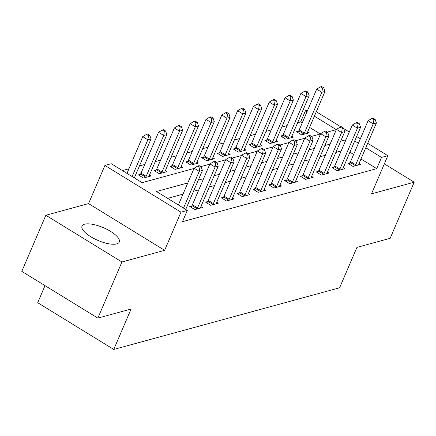 <?xml version="1.0" encoding="UTF-8"?>
<svg xmlns="http://www.w3.org/2000/svg" width="436" height="436" viewBox="0 0 436 436"><rect width="100%" height="100%" fill="white"/><g stroke="black" fill="none" stroke-linecap="round" stroke-linejoin="round"><path stroke-width="0.65" d="M84.617 224.191A20.269 6.927 23.2 0 0 82.017 226.061A20.269 6.927 23.2 0 0 94.22 238.672A20.269 6.927 23.2 0 0 116.684 243.898A20.269 6.927 23.2 0 0 119.279 242.029A20.269 6.927 23.2 0 0 107.082 229.418A20.269 6.927 23.2 0 0 84.617 224.191M302.235 122.887L300.649 121.916L305.462 110.695L307.729 110.074M45.017 285.635L37.698 302.709L113.763 349.443L339.617 287.787L356.937 247.381L390.149 238.318L414.2 182.199L384.35 163.86M113.763 349.443L131.078 309.037L97.866 318.106L21.8 271.372L45.851 215.253L121.916 261.987L164.623 250.329L180.978 212.169L104.913 165.44L111.235 163.713L142.076 182.657L193.998 168.481M164.623 250.329L88.557 203.596L45.851 215.253M88.557 203.596L104.913 165.44M300.649 121.916L297.614 122.745M287.101 125.612L281.798 127.061M271.285 129.933L265.982 131.378M255.469 134.25L250.166 135.694M239.653 138.566L234.35 140.016M223.837 142.883L218.534 144.332M208.021 147.205L202.718 148.649M192.205 151.521L186.902 152.965M176.389 155.837L171.086 157.282M160.568 160.154L155.27 161.603M144.752 164.47L139.455 165.92M128.936 168.792L122.407 170.574M97.866 318.106L121.916 261.987M320.318 133.999L309.582 127.405M140.392 174.329L138.332 174.891L143.471 178.046L151.063 175.975L149.515 175.027M156.208 170.013L154.148 170.574L159.293 173.73L166.884 171.659L165.337 170.705M172.024 165.691L169.969 166.252L175.109 169.413L182.7 167.342L181.153 166.389M187.84 161.375L185.785 161.936L190.924 165.097L198.516 163.02L196.968 162.072M203.656 157.058L201.601 157.619L206.74 160.775L214.332 158.704L212.784 157.756M219.472 152.742L217.417 153.303L222.556 156.459L230.148 154.388L228.6 153.434M235.287 148.425L233.233 148.987L238.372 152.142L245.964 150.071L244.416 149.117M251.103 144.103L249.049 144.665L254.188 147.826L261.78 145.755L260.232 144.801M266.919 139.787L264.865 140.348L270.004 143.509L277.596 141.433L276.048 140.485M282.735 135.471L280.68 136.032L285.82 139.188L293.412 137.117L291.864 136.168M298.556 131.154L296.496 131.716L301.636 134.871L309.228 132.8L307.68 131.846M187.802 182.946L156.464 191.497L187.306 210.441L182.493 221.668L376.715 168.645L360.981 158.982M353.629 154.464L349.923 152.191M341.154 150.992L335.851 152.436M325.338 155.309L320.035 156.758M309.522 159.625L304.219 161.075M293.706 163.947L288.403 165.391M277.89 168.263L272.587 169.708M262.074 172.58L256.771 174.024M246.253 176.896L240.955 178.346M230.437 181.213L225.14 182.662M214.621 185.534L209.324 186.979M198.805 189.851L193.508 191.295M182.989 194.167L167.631 198.358M191.791 205.901L189.731 206.468L194.87 209.623L202.462 207.552L200.914 206.599M207.607 201.585L205.547 202.146L210.686 205.307L218.278 203.231L216.73 202.282M223.423 197.268L221.363 197.83L226.502 200.985L234.094 198.914L232.546 197.966M239.239 192.952L237.179 193.513L242.318 196.669L249.91 194.598L248.362 193.649M255.055 188.635L252.994 189.197L258.134 192.352L265.726 190.281L264.178 189.328M270.87 184.314L268.81 184.875L273.95 188.036L281.542 185.965L279.994 185.011M286.686 179.997L284.626 180.559L289.766 183.72L297.357 181.643L295.81 180.695M302.502 175.681L300.442 176.242L305.582 179.398L313.173 177.327L311.626 176.378M318.318 171.364L316.258 171.926L321.397 175.081L328.989 173.01L327.441 172.056M334.134 167.048L332.074 167.609L337.213 170.765L344.805 168.694L343.257 167.74M349.95 162.726L347.89 163.287L353.029 166.448L360.621 164.372L359.073 163.424M367.695 143.313L387.849 155.696L371.494 193.857L414.2 182.199M387.849 155.696L381.527 157.423L365.788 147.755M376.715 168.645L381.527 157.423M187.306 210.441L180.978 212.169M316.296 111.736L340.985 126.903M343.715 128.582L349.291 132.004M356.643 136.523L360.343 138.795M327.294 132.097L336.298 129.639L314.394 116.183M307.042 111.665L305.462 110.695M200.767 166.634L209.814 164.165M216.583 162.317L225.63 159.849M232.399 158.001L241.446 155.532M248.215 153.685L257.262 151.21M264.031 149.363L273.078 146.894M279.847 145.046L288.894 142.577M295.663 140.73L304.715 138.261M311.478 136.414L320.531 133.939M345.961 139.771L340.663 141.215M330.145 144.087L324.847 145.531M314.329 148.404L309.031 149.848M298.513 152.72L293.215 154.17M282.697 157.036L277.4 158.486M266.881 161.358L261.584 162.802M251.065 165.675L245.768 167.119M235.249 169.991L229.952 171.435M219.433 174.307L214.136 175.757M203.617 178.624L198.32 180.073M358.441 143.242L354.735 140.964M183.507 208.114L199.257 171.359L202.424 170.498L185.72 209.471M178.368 204.953L194.118 168.203L199.257 171.359L199.917 167.239L201.181 166.89L199.127 165.625L197.862 165.974L199.917 167.239M197.862 165.974L194.118 168.203M202.424 170.498L201.181 166.89M134.321 177.893L151.025 138.921L147.864 139.787L142.725 136.626L126.974 173.381M148.518 135.661L149.788 135.318L147.728 134.054L146.463 134.397L148.518 135.661L147.864 139.787L132.113 176.536M149.788 135.318L151.025 138.921M142.725 136.626L146.463 134.397M196.93 209.062L197.116 208.757A2.6 0.965 121.6 0 0 197.563 207.896L215.073 167.043L218.24 166.181L200.729 207.035A2.6 0.965 121.6 0 0 200.462 207.847L200.402 208.114M190.973 207.225L191.976 205.601A2.6 0.965 121.6 0 0 192.423 204.74L209.934 163.887L215.073 167.043L215.733 162.917L216.997 162.574L214.943 161.309L213.678 161.658L215.733 162.917M213.678 161.658L209.934 163.887M218.24 166.181L216.997 162.574M212.746 204.746L212.931 204.44A2.6 0.965 121.6 0 0 213.384 203.579L230.889 162.726L234.056 161.86L216.545 202.713A2.6 0.965 121.6 0 0 216.278 203.53L216.218 203.792M206.789 202.909L207.792 201.285A2.6 0.965 121.6 0 0 208.239 200.418L225.75 159.571L230.889 162.726L231.549 158.6L232.813 158.257L230.758 156.993L229.494 157.336L231.549 158.6M229.494 157.336L225.75 159.571M234.056 161.86L232.813 158.257M228.562 200.424L228.747 200.124A2.6 0.965 121.6 0 0 229.2 199.263L246.705 158.41L249.872 157.543L232.361 198.396A2.6 0.965 121.6 0 0 232.094 199.208L232.034 199.475M222.605 198.593L223.608 196.968A2.6 0.965 121.6 0 0 224.06 196.102L241.566 155.249L246.705 158.41L247.365 154.284L248.629 153.941L246.574 152.676L245.31 153.02L247.365 154.284M245.31 153.02L241.566 155.249M249.872 157.543L248.629 153.941M149.008 176.536L149.063 176.269A2.6 0.965 -58.4 0 1 149.33 175.457L166.841 134.604L163.68 135.465L158.541 132.31L141.03 173.163A2.6 0.965 -58.4 0 1 140.577 174.024L139.575 175.654M164.334 131.345L165.604 130.996L163.544 129.737L162.279 130.081L164.334 131.345L163.68 135.465L146.169 176.318A2.6 0.965 -58.4 0 1 145.717 177.185L145.531 177.485M165.604 130.996L166.841 134.604M158.541 132.31L162.279 130.081M164.824 172.22L164.879 171.953A2.6 0.965 -58.4 0 1 165.146 171.141L182.657 130.288L179.496 131.149L174.356 127.993L156.846 168.846A2.6 0.965 -58.4 0 1 156.393 169.708L155.39 171.337M180.155 127.023L181.42 126.68L179.36 125.415L178.095 125.764L180.155 127.023L179.496 131.149L161.985 172.002A2.6 0.965 -58.4 0 1 161.533 172.869L161.347 173.168M181.42 126.68L182.657 130.288M174.356 127.993L178.095 125.764M180.64 167.904L180.695 167.637A2.6 0.965 -58.4 0 1 180.967 166.825L198.473 125.971L195.312 126.832L190.172 123.677L172.661 164.53A2.6 0.965 -58.4 0 1 172.209 165.391L171.206 167.015M195.971 122.707L197.236 122.363L195.181 121.099L193.911 121.448L195.971 122.707L195.312 126.832L177.801 167.686A2.6 0.965 -58.4 0 1 177.348 168.547L177.163 168.852M197.236 122.363L198.473 125.971M190.172 123.677L193.911 121.448M244.378 196.107L244.563 195.808A2.6 0.965 121.6 0 0 245.016 194.941L262.521 154.088L265.688 153.227L248.177 194.08A2.6 0.965 121.6 0 0 247.91 194.892L247.85 195.159M238.421 194.276L239.424 192.647A2.6 0.965 121.6 0 0 239.876 191.786L257.382 150.932L262.521 154.088L263.18 149.968L264.445 149.619L262.39 148.36L261.126 148.703L263.18 149.968M261.126 148.703L257.382 150.932M265.688 153.227L264.445 149.619M196.456 163.582L196.511 163.315A2.6 0.965 -58.4 0 1 196.783 162.503L214.289 121.649L211.128 122.516L205.988 119.355L188.477 160.208A2.6 0.965 -58.4 0 1 188.025 161.075L187.022 162.699M211.787 118.39L213.051 118.047L210.997 116.783L209.727 117.126L211.787 118.39L211.128 122.516L193.617 163.369A2.6 0.965 -58.4 0 1 193.164 164.23L192.979 164.536M213.051 118.047L214.289 121.649M205.988 119.355L209.727 117.126M260.194 191.791L260.379 191.491A2.6 0.965 121.6 0 0 260.832 190.625L278.337 149.771L281.503 148.91L263.993 189.764A2.6 0.965 121.6 0 0 263.726 190.576L263.666 190.843M254.237 189.96L255.24 188.33A2.6 0.965 121.6 0 0 255.692 187.469L273.198 146.616L278.337 149.771L278.996 145.646L280.261 145.302L278.206 144.038L276.942 144.387L278.996 145.646M276.942 144.387L273.198 146.616M281.503 148.91L280.261 145.302M276.01 187.475L276.195 187.169A2.6 0.965 121.6 0 0 276.647 186.308L294.153 145.455L297.319 144.594L279.808 185.447A2.6 0.965 121.6 0 0 279.541 186.259L279.481 186.526M270.053 185.638L271.056 184.014A2.6 0.965 121.6 0 0 271.508 183.153L289.014 142.3L294.153 145.455L294.812 141.329L296.077 140.986L294.022 139.722L292.758 140.07L294.812 141.329M292.758 140.07L289.014 142.3M297.319 144.594L296.077 140.986M291.826 183.158L292.011 182.853A2.6 0.965 121.6 0 0 292.463 181.992L309.974 141.139L313.135 140.272L295.624 181.125A2.6 0.965 121.6 0 0 295.357 181.937L295.303 182.204M285.869 181.322L286.872 179.697A2.6 0.965 121.6 0 0 287.324 178.831L304.829 137.978L309.974 141.139L310.628 137.013L311.893 136.67L309.838 135.405L308.574 135.749L310.628 137.013M308.574 135.749L304.829 137.978M313.135 140.272L311.893 136.67M212.272 159.265L212.327 158.998A2.6 0.965 -58.4 0 1 212.599 158.186L230.104 117.333L226.943 118.2L221.804 115.039L204.293 155.892A2.6 0.965 -58.4 0 1 203.841 156.758L202.838 158.382M227.603 114.074L228.867 113.725L226.813 112.466L225.543 112.81L227.603 114.074L226.943 118.2L209.433 159.053A2.6 0.965 -58.4 0 1 208.986 159.914L208.795 160.214M228.867 113.725L230.104 117.333M221.804 115.039L225.543 112.81M228.088 154.949L228.148 154.682A2.6 0.965 -58.4 0 1 228.415 153.87L245.92 113.017L242.759 113.878L237.62 110.722L220.109 151.575A2.6 0.965 -58.4 0 1 219.662 152.436L218.654 154.066M243.419 109.758L244.683 109.409L242.629 108.15L241.359 108.493L243.419 109.758L242.759 113.878L225.249 154.731A2.6 0.965 -58.4 0 1 224.802 155.598L224.611 155.897M244.683 109.409L245.92 113.017M237.62 110.722L241.359 108.493M243.904 150.633L243.964 150.365A2.6 0.965 -58.4 0 1 244.231 149.553L261.736 108.7L258.575 109.561L253.436 106.406L235.925 147.259A2.6 0.965 -58.4 0 1 235.478 148.12L234.47 149.75M259.235 105.436L260.499 105.092L258.444 103.828L257.18 104.177L259.235 105.436L258.575 109.561L241.064 150.415A2.6 0.965 -58.4 0 1 240.618 151.276L240.427 151.581M260.499 105.092L261.736 108.7M253.436 106.406L257.18 104.177M307.642 178.836L307.827 178.537A2.6 0.965 121.6 0 0 308.279 177.675L325.79 136.822L328.951 135.956L311.44 176.809A2.6 0.965 121.6 0 0 311.173 177.621L311.119 177.888M301.685 177.005L302.688 175.381A2.6 0.965 121.6 0 0 303.14 174.514L320.651 133.661L325.79 136.822L326.444 132.697L327.709 132.348L325.654 131.089L324.389 131.432L326.444 132.697M324.389 131.432L320.651 133.661M328.951 135.956L327.709 132.348M259.72 146.316L259.78 146.049A2.6 0.965 -58.4 0 1 260.047 145.232L277.558 104.384L274.391 105.245L269.252 102.089L251.741 142.943A2.6 0.965 -58.4 0 1 251.294 143.804L250.286 145.428M275.051 101.119L276.315 100.776L274.26 99.512L272.996 99.855L275.051 101.119L274.391 105.245L256.88 146.098A2.6 0.965 -58.4 0 1 256.433 146.959L256.243 147.264M276.315 100.776L277.558 104.384M269.252 102.089L272.996 99.855M323.458 174.52L323.643 174.22A2.6 0.965 121.6 0 0 324.095 173.354L341.606 132.5L344.767 131.639L327.256 172.493A2.6 0.965 121.6 0 0 326.989 173.305L326.935 173.572M317.501 172.689L318.503 171.059A2.6 0.965 121.6 0 0 318.956 170.198L336.467 129.345L341.606 132.5L342.26 128.38L343.524 128.031L341.47 126.772L340.205 127.116L342.26 128.38M340.205 127.116L336.467 129.345M344.767 131.639L343.524 128.031M275.536 141.994L275.596 141.727A2.6 0.965 -58.4 0 1 275.863 140.915L293.373 100.062L290.207 100.929L285.068 97.768L267.557 138.621A2.6 0.965 -58.4 0 1 267.11 139.487L266.102 141.111M290.867 96.803L292.131 96.46L290.076 95.195L288.812 95.539L290.867 96.803L290.207 100.929L272.696 141.782A2.6 0.965 -58.4 0 1 272.249 142.643L272.059 142.943M292.131 96.46L293.373 100.062M285.068 97.768L288.812 95.539M339.273 170.204L339.459 169.898A2.6 0.965 121.6 0 0 339.911 169.037L357.422 128.184L360.583 127.323L343.072 168.176A2.6 0.965 121.6 0 0 342.805 168.988L342.75 169.255M333.317 168.367L334.319 166.743A2.6 0.965 121.6 0 0 334.772 165.882L352.283 125.028L357.422 128.184L358.076 124.058L359.346 123.715L357.286 122.451L356.021 122.799L358.076 124.058M356.021 122.799L352.283 125.028M360.583 127.323L359.346 123.715M291.352 137.678L291.412 137.411A2.6 0.965 -58.4 0 1 291.679 136.599L309.189 95.746L306.023 96.612L300.884 93.451L283.373 134.304A2.6 0.965 -58.4 0 1 282.926 135.165L281.923 136.795M306.682 92.487L307.947 92.138L305.892 90.879L304.628 91.222L306.682 92.487L306.023 96.612L288.512 137.465A2.6 0.965 -58.4 0 1 288.065 138.326L287.88 138.626M307.947 92.138L309.189 95.746M300.884 93.451L304.628 91.222M355.089 165.887L355.275 165.582A2.6 0.965 121.6 0 0 355.727 164.721L373.238 123.868L376.399 123.007L358.888 163.854A2.6 0.965 121.6 0 0 358.621 164.672L358.566 164.939M349.132 164.05L350.135 162.426A2.6 0.965 121.6 0 0 350.588 161.565L368.098 120.712L373.238 123.868L373.892 119.742L375.162 119.399L373.102 118.134L371.837 118.478L373.892 119.742M371.837 118.478L368.098 120.712M376.399 123.007L375.162 119.399M307.167 133.362L307.227 133.094A2.6 0.965 -58.4 0 1 307.494 132.282L325.005 91.429L321.839 92.29L316.7 89.135L299.189 129.988A2.6 0.965 -58.4 0 1 298.742 130.849L297.739 132.479M322.498 88.17L323.763 87.821L321.708 86.557L320.444 86.906L322.498 88.17L321.839 92.29L304.328 133.144A2.6 0.965 -58.4 0 1 303.881 134.01L303.696 134.31M323.763 87.821L325.005 91.429M316.7 89.135L320.444 86.906M197.116 208.757L191.976 205.601M197.563 207.896L192.423 204.74M212.931 204.44L207.792 201.285M213.384 203.579L208.239 200.418M228.747 200.124L223.608 196.968M229.2 199.263L224.06 196.102M141.03 173.163L146.169 176.318M140.577 174.024L145.717 177.185M156.846 168.846L161.985 172.002M156.393 169.708L161.533 172.869M172.661 164.53L177.801 167.686M172.209 165.391L177.348 168.547M244.563 195.808L239.424 192.647M245.016 194.941L239.876 191.786M188.477 160.208L193.617 163.369M188.025 161.075L193.164 164.23M260.379 191.491L255.24 188.33M260.832 190.625L255.692 187.469M276.195 187.169L271.056 184.014M276.647 186.308L271.508 183.153M292.011 182.853L286.872 179.697M292.463 181.992L287.324 178.831M204.293 155.892L209.433 159.053M203.841 156.758L208.986 159.914M220.109 151.575L225.249 154.731M219.662 152.436L224.802 155.598M235.925 147.259L241.064 150.415M235.478 148.12L240.618 151.276M307.827 178.537L302.688 175.381M308.279 177.675L303.14 174.514M251.741 142.943L256.88 146.098M251.294 143.804L256.433 146.959M323.643 174.22L318.503 171.059M324.095 173.354L318.956 170.198M267.557 138.621L272.696 141.782M267.11 139.487L272.249 142.643M339.459 169.898L334.319 166.743M339.911 169.037L334.772 165.882M283.373 134.304L288.512 137.465M282.926 135.165L288.065 138.326M355.275 165.582L350.135 162.426M355.727 164.721L350.588 161.565M299.189 129.988L304.328 133.144M298.742 130.849L303.881 134.01"/></g></svg>
